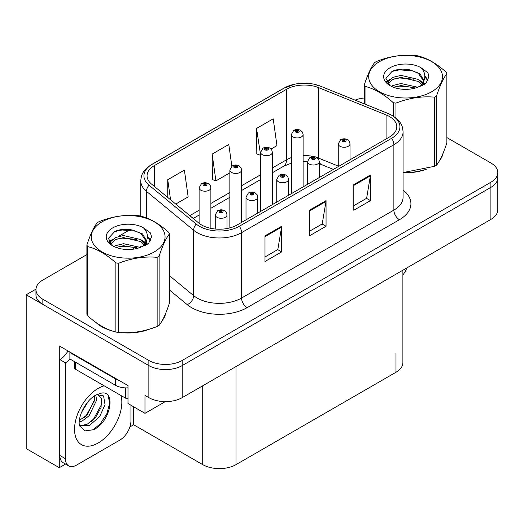 <?xml version="1.0" encoding="UTF-8"?>
<svg xmlns="http://www.w3.org/2000/svg" width="524" height="524" viewBox="0 0 524 524"><rect width="100%" height="100%" fill="white"/><g stroke="black" fill="none" stroke-linecap="round" stroke-linejoin="round"><path stroke-width="0.79" d="M65.559 464.074L59.284 467.696L59.284 345.919L128 385.592L128 403.539L144.984 413.344L144.984 395.397L148.868 397.644A23.547 13.598 0 0 0 182.175 397.644L490.903 219.399A23.547 13.598 0 0 0 497.8 209.79L497.8 177.741A23.547 13.598 0 0 1 490.903 187.356A23.547 13.598 0 0 0 497.8 177.741L497.8 172.612A23.547 13.598 0 0 0 490.903 162.997L446.874 137.576M165.289 401.626L144.984 413.344M86.886 254.612L42.85 280.032A23.547 13.598 0 0 0 35.953 289.648A23.547 13.598 0 0 0 42.85 299.263L148.868 360.466A23.547 13.598 0 0 0 182.175 360.466L182.175 365.595L490.903 187.356L182.175 365.595A23.547 13.598 0 0 1 148.868 365.595A23.547 13.598 0 0 0 182.175 365.595L182.175 397.644M59.284 467.696L26.2 448.596L26.2 294.776L148.868 365.595L42.85 304.385A23.547 13.598 0 0 1 35.953 294.776L35.953 289.648M35.973 289.13L26.2 294.776M402.884 270.22L402.884 362.647A23.547 13.598 180 0 1 395.987 372.263L236.016 464.624A23.547 13.598 180 0 1 202.709 464.624L133.659 424.754L133.659 406.807M133.659 424.754L129.887 426.936M95.925 322.47A37.682 21.753 0 0 0 101.525 326.596A37.682 21.753 0 0 0 111.573 330.742M389.437 116.531A25.119 14.502 180 0 1 396.792 126.782A25.119 14.502 180 0 1 389.437 137.039L237.123 224.973A25.119 14.502 180 0 1 198.786 223.041L151.606 184.134A25.119 14.502 180 0 1 147.061 175.815A25.119 14.502 180 0 1 154.416 165.564L286.53 89.29A25.119 14.502 180 0 1 318.697 87.665L386.083 114.907A25.119 14.502 180 0 1 389.437 116.531M391.657 115.247A28.257 16.316 0 0 0 387.884 113.42L320.498 86.178A28.257 16.316 0 0 0 313.712 84.161A28.257 16.316 0 0 0 294.868 84.161A28.257 16.316 0 0 0 284.309 88.006L152.196 164.281A28.257 16.316 0 0 0 149.032 185.175L196.212 224.076A28.257 16.316 0 0 0 239.344 226.257L391.657 138.323A28.257 16.316 0 0 0 391.657 115.247M264.987 235.872L264.987 261.509L281.643 251.893L281.643 226.257L264.987 235.872M264.987 256.963L277.818 249.555L281.571 227.108A6.281 3.629 -120 0 0 281.643 226.257M277.7 249.621L281.643 251.893M353.798 184.599L353.798 210.235L370.455 200.62L370.455 174.983L353.798 184.599M353.798 205.683L366.623 198.282L370.383 175.835A6.281 3.629 -120 0 0 370.455 174.983M366.512 198.347L370.455 200.62M309.396 210.235L309.396 235.872L326.046 226.257L326.046 200.62L309.396 210.235M309.396 231.326L322.221 223.918L325.98 201.471A6.281 3.629 -120 0 0 326.046 200.62M322.109 223.984L326.046 226.257M403.074 172.75A37.682 21.753 0 0 0 427.06 168.918M439.787 160.18A37.682 21.753 0 0 0 443.068 153.27M121.725 332.648A37.682 21.753 0 0 0 149.641 329.092M162.361 320.347A37.682 21.753 0 0 0 165.65 313.437M182.175 360.466L490.903 182.228A23.547 13.598 0 0 0 497.8 172.612M364.304 97.995A23.547 13.598 0 0 0 355.062 100.13M130.181 229.61L118.221 236.521M271.052 149.039L276.967 145.626L273.207 118.837L256.55 128.452L256.819 153.932M175.763 204.052L188.155 196.9L184.396 170.11L167.739 179.725L167.739 197.443M231.85 166.2L228.798 144.473L212.148 154.089L212.417 179.575M212.148 154.089L215.908 180.878L229.853 172.828M215.908 180.878L212.148 179.47M256.55 128.452L260.598 155.071M260.31 155.242L256.55 153.833M167.739 179.725L170.555 199.762M210.877 228.372L210.877 187.795A5.888 3.399 180 0 1 207.242 190.939A5.888 3.399 180 0 1 200.823 190.199A5.888 3.399 180 0 1 199.1 187.795L201.445 183.714A3.923 2.365 57.8 0 1 203.541 183.826A1.965 1.133 0 0 0 203.6 185.391A1.965 1.133 0 0 0 206.377 185.391A1.965 1.133 0 0 0 206.377 183.793A1.965 1.133 0 0 0 203.659 183.76L204.458 184.258A0.786 0.452 180 0 1 205.546 184.271A0.786 0.452 180 0 1 205.775 184.592A0.786 0.452 180 0 1 205.29 185.011A0.786 0.452 180 0 1 204.432 184.913A0.786 0.452 180 0 1 204.203 184.592A0.786 0.452 180 0 1 204.406 184.284L203.541 183.826M204.458 184.926L204.458 184.258M203.659 183.76A3.923 2.168 -117.9 0 0 201.825 183.492A3.923 2.168 -117.9 0 0 201.655 183.603M204.406 184.9L204.406 184.284M227.03 228.529L227.03 214.879A5.888 3.399 180 0 1 223.394 218.017A5.888 3.399 180 0 1 216.975 217.283A5.888 3.399 180 0 1 215.253 214.879L217.598 210.792A3.923 2.365 57.8 0 1 219.694 210.91A1.965 1.133 0 0 0 219.752 212.475A1.965 1.133 0 0 0 222.53 212.475A1.965 1.133 0 0 0 222.53 210.871A1.965 1.133 0 0 0 219.811 210.838L220.611 211.336A0.786 0.452 180 0 1 221.698 211.349A0.786 0.452 180 0 1 221.927 211.67A0.786 0.452 180 0 1 221.442 212.089A0.786 0.452 180 0 1 220.584 211.991L220.558 211.369L219.694 210.91M220.611 212.004L220.611 211.336M219.811 210.838A3.923 2.168 -117.9 0 0 217.977 210.569A3.923 2.168 -117.9 0 0 217.807 210.681M220.584 211.991A0.786 0.452 180 0 1 220.355 211.67A0.786 0.452 180 0 1 220.558 211.369M241.623 222.379L241.623 170.045A5.888 3.399 180 0 1 237.994 173.182A5.888 3.399 180 0 1 231.575 172.448A5.888 3.399 180 0 1 229.853 170.045L232.198 165.957A3.923 2.365 57.8 0 1 234.293 166.075A1.965 1.133 0 0 0 234.352 167.641A1.965 1.133 0 0 0 237.123 167.641A1.965 1.133 0 0 0 237.123 166.036A1.965 1.133 0 0 0 234.411 166.003L235.211 166.508A0.786 0.452 180 0 1 236.291 166.521A0.786 0.452 180 0 1 236.521 166.842A0.786 0.452 180 0 1 236.036 167.261A0.786 0.452 180 0 1 235.184 167.163A0.786 0.452 180 0 1 234.955 166.842A0.786 0.452 180 0 1 235.158 166.534L234.293 166.075M235.211 167.176L235.211 166.508M234.411 166.003A3.923 2.168 -117.9 0 0 232.577 165.741A3.923 2.168 -117.9 0 0 232.401 165.853M235.158 167.143L235.158 166.534M272.375 204.622L272.375 152.287A5.888 3.399 180 0 1 268.74 155.431A5.888 3.399 180 0 1 262.327 154.691A5.888 3.399 180 0 1 260.598 152.287L262.95 148.207A3.923 2.365 57.8 0 1 265.039 148.318A1.965 1.133 0 0 0 265.098 149.884A1.965 1.133 0 0 0 267.875 149.884A1.965 1.133 0 0 0 267.875 148.285A1.965 1.133 0 0 0 265.164 148.253L265.956 148.75A0.786 0.452 180 0 1 267.043 148.764A0.786 0.452 180 0 1 267.273 149.085A0.786 0.452 180 0 1 266.788 149.504A0.786 0.452 180 0 1 265.937 149.405A0.786 0.452 180 0 1 265.701 149.085A0.786 0.452 180 0 1 265.91 148.777L265.039 148.318M265.956 149.419L265.956 148.75M265.164 148.253A3.923 2.168 -117.9 0 0 263.33 147.984A3.923 2.168 -117.9 0 0 263.153 148.096M265.91 149.392L265.91 148.777M303.127 186.872L303.127 134.537A5.888 3.399 180 0 1 299.492 137.674A5.888 3.399 180 0 1 293.073 136.941A5.888 3.399 180 0 1 291.351 134.537L293.702 130.45A3.923 2.365 57.8 0 1 295.791 130.568A1.965 1.133 0 0 0 295.85 132.133A1.965 1.133 0 0 0 298.628 132.133A1.965 1.133 0 0 0 298.628 130.528A1.965 1.133 0 0 0 295.916 130.496L296.708 131A0.786 0.452 180 0 1 297.796 131.013A0.786 0.452 180 0 1 298.025 131.334A0.786 0.452 180 0 1 297.54 131.753A0.786 0.452 180 0 1 296.682 131.655A0.786 0.452 180 0 1 296.453 131.334A0.786 0.452 180 0 1 296.663 131.026L295.791 130.568M296.708 131.668L296.708 131M295.916 130.496A3.923 2.168 -117.9 0 0 294.075 130.234A3.923 2.168 -117.9 0 0 293.905 130.345M296.663 131.635L296.663 131.026M257.775 213.052L257.775 197.122A5.888 3.399 180 0 1 254.147 200.266A5.888 3.399 180 0 1 247.728 199.526A5.888 3.399 180 0 1 246.005 197.122L248.35 193.035A3.923 2.365 57.8 0 1 250.446 193.153A1.965 1.133 0 0 0 250.505 194.718A1.965 1.133 0 0 0 253.275 194.718A1.965 1.133 0 0 0 253.275 193.12A1.965 1.133 0 0 0 250.564 193.081L251.363 193.585A0.786 0.452 180 0 1 252.444 193.598A0.786 0.452 180 0 1 252.673 193.919A0.786 0.452 180 0 1 252.188 194.339A0.786 0.452 180 0 1 251.337 194.24L251.31 193.611L250.446 193.153M251.363 194.253L251.363 193.585M250.564 193.081A3.923 2.168 -117.9 0 0 248.73 192.819A3.923 2.168 -117.9 0 0 248.559 192.93M251.337 194.24A0.786 0.452 180 0 1 251.107 193.919A0.786 0.452 180 0 1 251.31 193.611M288.528 195.295L288.528 179.372A5.888 3.399 180 0 1 284.892 182.509A5.888 3.399 180 0 1 278.48 181.776A5.888 3.399 180 0 1 276.751 179.372L279.102 175.285A3.923 2.365 57.8 0 1 281.192 175.402A1.965 1.133 0 0 0 281.25 176.968A1.965 1.133 0 0 0 284.028 176.968A1.965 1.133 0 0 0 284.028 175.363A1.965 1.133 0 0 0 281.316 175.33L282.108 175.828A0.786 0.452 180 0 1 283.196 175.841A0.786 0.452 180 0 1 283.425 176.162A0.786 0.452 180 0 1 282.94 176.581A0.786 0.452 180 0 1 282.089 176.483A0.786 0.452 180 0 1 281.853 176.162A0.786 0.452 180 0 1 282.063 175.861L281.192 175.402M282.108 176.496L282.108 175.828M281.316 175.33A3.923 2.168 -117.9 0 0 279.482 175.062A3.923 2.168 -117.9 0 0 279.305 175.173M282.063 176.47L282.063 175.861M319.28 177.544L319.28 161.615A5.888 3.399 180 0 1 315.644 164.759A5.888 3.399 180 0 1 309.232 164.019A5.888 3.399 180 0 1 307.503 161.615L309.854 157.528A3.923 2.365 57.8 0 1 311.944 157.645A1.965 1.133 0 0 0 312.003 159.211A1.965 1.133 0 0 0 314.78 159.211A1.965 1.133 0 0 0 314.78 157.613A1.965 1.133 0 0 0 312.068 157.573L312.861 158.078A0.786 0.452 180 0 1 313.948 158.091A0.786 0.452 180 0 1 314.177 158.412A0.786 0.452 180 0 1 313.693 158.831A0.786 0.452 180 0 1 312.835 158.733A0.786 0.452 180 0 1 312.605 158.412A0.786 0.452 180 0 1 312.815 158.104L311.944 157.645M312.861 158.746L312.861 158.078M312.068 157.573A3.923 2.168 -117.9 0 0 310.228 157.311A3.923 2.168 -117.9 0 0 310.057 157.423M312.815 158.72L312.815 158.104M350.032 159.787L350.032 143.864A5.888 3.399 180 0 1 346.397 147.002A5.888 3.399 180 0 1 339.978 146.268A5.888 3.399 180 0 1 338.255 143.864L340.607 139.777A3.923 2.365 57.8 0 1 342.696 139.895A1.965 1.133 0 0 0 342.755 141.46A1.965 1.133 0 0 0 345.532 141.46A1.965 1.133 0 0 0 345.532 139.856A1.965 1.133 0 0 0 342.814 139.823L343.613 140.321A0.786 0.452 180 0 1 344.7 140.334A0.786 0.452 180 0 1 344.93 140.655A0.786 0.452 180 0 1 344.445 141.074A0.786 0.452 180 0 1 343.587 140.976A0.786 0.452 180 0 1 343.358 140.655A0.786 0.452 180 0 1 343.567 140.353L342.696 139.895M343.613 140.989L343.613 140.321M342.814 139.823A3.923 2.168 -117.9 0 0 340.98 139.554A3.923 2.168 -117.9 0 0 340.81 139.666M343.567 140.963L343.567 140.353M406.912 267.895A15.7 9.065 -60 0 1 402.884 274.93M93.436 429.726L85.091 430.892L79.543 425.861L79.176 423.89C79.032 420.707 79.72 417.124 81.246 413.141C84.187 406.113 88.039 400.742 92.8 397.015L95.466 395.22L101.584 393.059C116.197 390.465 110.682 422.167 93.436 429.726M97.556 394.467L101.604 398.797L101.04 407.548L95.735 417.261L87.528 424.027L82.347 425.423L79.32 425.062M79.412 425.462L89.44 425.409L99.639 416.678L105.036 404.646L103.588 395.908L96.816 394.677L95.401 395.286M81.672 412.087L88.418 401.194M79.17 422.069L82.248 420.969L89.106 415.742L96.554 400.257L95.853 395.07M79.314 420.458L87.344 414.726L94.792 399.242L94.615 395.738M130.941 405.242L130.941 420.877A15.7 9.065 -60 0 1 119.839 440.108L76.543 465.102A15.7 9.065 -60 0 1 68.696 465.882L63.142 462.679A15.7 9.065 -60 0 1 59.893 455.487L59.893 359.608A15.7 9.065 120 0 0 67.963 350.929M70.013 359.038A15.7 9.065 -60 0 1 65.441 362.811L59.893 359.608M68.696 465.882A15.7 9.065 -60 0 1 65.441 458.697L65.441 362.811M118.955 380.372A15.7 9.065 180 0 1 115.398 378.832L69.882 352.554A15.7 9.065 0 0 0 70.354 352.311M115.398 378.832L115.398 385.245A15.7 9.065 0 0 0 128 387.858M69.882 352.554L69.882 358.966L115.398 385.245M84.58 417.333L86.172 415.663L94.674 400.336M91.576 421.453L93.22 419.731L101.839 403.958M92.827 430.001L100.267 423.798L106.844 413.77L109.621 403.395L108.291 396.006M441.771 156.25A37.289 21.53 180 0 1 441.365 157.102M423.32 169.986A37.289 21.53 180 0 1 404.312 172.56M164.346 316.417A37.289 21.53 180 0 1 163.947 317.275M145.895 330.153A37.289 21.53 180 0 1 126.887 332.727M106.935 328.908A37.289 21.53 180 0 1 101.8 326.432A37.289 21.53 180 0 1 98.42 324.192M74.284 361.508L74.284 367.619A3.923 2.266 0 0 0 75.436 369.217L125.393 398.063A3.923 2.266 0 0 0 128 398.725M379.5 61.636A36.896 21.301 -0 0 0 379.5 91.759A36.896 21.301 -0 0 0 431.678 91.759A36.896 21.301 -0 0 0 431.678 61.636A36.896 21.301 -0 0 0 379.5 61.636M403.074 172.566L434.566 166.318A42.392 24.471 -0 0 0 435.562 165.761A42.392 24.471 -0 0 0 436.531 165.184C439.964 160.888 443.409 153.46 446.874 142.901L446.874 73.733A42.392 24.471 -0 0 0 446.153 72.181C436.708 63.627 427.289 58.19 417.897 55.865A42.392 24.471 -0 0 0 415.211 55.452C402.294 54.345 389.424 56.337 376.612 61.426A42.392 24.471 -0 0 0 375.616 61.983A42.392 24.471 -0 0 0 374.647 62.559C371.189 66.915 367.737 74.343 364.304 84.842A42.392 24.471 -0 0 0 365.025 86.395L365.025 104.158M393.282 116.125L393.282 102.704C383.837 94.15 374.418 88.713 365.025 86.395M393.282 102.704A42.392 24.471 -0 0 0 395.967 103.123L395.967 118.064M434.566 166.318L434.566 97.15C421.748 96.03 408.884 98.021 395.967 103.123M434.566 97.15A42.392 24.471 -0 0 0 435.562 96.593A42.392 24.471 -0 0 0 436.531 96.016L436.531 165.184M417.798 87.246L400.945 83.519L392.902 85.523L391.382 86.342M415.447 88.006L400.945 85.55L393.531 87.272M423.071 85.137L422.907 84.705M422.409 83.683L418.276 79.412L400.945 75.377L392.902 77.382L388.258 81.344L387.649 83.506M421.748 84.698L418.276 81.449L400.945 77.414L392.902 79.412L388.015 83.899M420.169 86.453L422.92 82.641L423.53 79.949L419.921 73.72L410.076 69.921C403.362 68.552 397.389 69.024 392.155 71.343L385.841 78.233L390.085 85.608M422.586 85.392L423.536 81.567M423.477 80.755L418.276 73.308L410.547 70.006M390.079 67.74A21.929 12.661 -0 0 0 390.079 85.648A21.929 12.661 -0 0 0 417.497 87.331L426.051 83.178L428.933 76.694L427.944 72.823L420.759 67.55A21.929 12.661 -0 0 0 390.079 67.74M420.759 67.55C425.324 72.194 426.051 77.225 422.927 82.628M364.304 103.87L364.304 84.842M446.874 73.733C443.435 78.024 439.99 85.451 436.531 96.016M413.836 87.331L399.55 86.106L393.858 87.141M424.276 84.436L423.274 83.63M422.671 83.198L421.65 82.53M413.836 79.19L399.55 77.965L393.858 79M388.363 81.148L386.692 82.183M427.846 80.755L424.833 76.799M413.894 71.068L399.55 69.823L391.9 71.46M428.927 76.897L427.944 72.823M424.931 84.01L423.458 82.753M423.012 82.425L419.501 80.323M389.751 79.438L386.312 81.436M428.095 80.27L424.833 75.777M102.075 221.803A36.896 21.301 -0 0 0 102.075 251.926A36.896 21.301 -0 0 0 154.252 251.926A36.896 21.301 -0 0 0 154.252 221.803A36.896 21.301 -0 0 0 102.075 221.803M98.191 222.15A42.392 24.471 -0 0 0 97.228 222.726C93.763 227.082 90.318 234.51 86.886 245.009A42.392 24.471 -0 0 0 87.6 246.562L87.6 315.73C96.999 324.258 106.418 329.694 115.856 332.039A42.392 24.471 -0 0 0 118.542 332.458C131.354 333.578 144.224 331.587 157.141 326.485A42.392 24.471 -0 0 0 158.137 325.928A42.392 24.471 -0 0 0 159.106 325.352C162.538 321.055 165.984 313.627 169.448 303.069L169.448 233.901A42.392 24.471 -0 0 0 168.728 232.348C159.289 223.794 149.871 218.357 140.471 216.039A42.392 24.471 -0 0 0 137.792 215.619C124.869 214.519 112.005 216.504 99.193 221.593A42.392 24.471 -0 0 0 98.191 222.15M115.856 332.039L115.856 262.871C106.418 254.317 96.999 248.88 87.6 246.562M115.856 262.871A42.392 24.471 -0 0 0 118.542 263.29L118.542 332.458M157.141 326.485L157.141 257.317C144.329 256.197 131.465 258.188 118.542 263.29M157.141 257.317A42.392 24.471 -0 0 0 158.137 256.76A42.392 24.471 -0 0 0 159.106 256.184L159.106 325.352M86.886 245.009L86.886 314.177A42.392 24.471 -0 0 0 87.6 315.73M140.373 247.413L123.52 243.686L115.477 245.691L113.957 246.509M138.022 248.173L123.52 245.723L116.112 247.439M145.652 245.304L145.489 244.872M144.984 243.85L140.858 239.586L123.52 235.545L115.477 237.549L110.833 241.518L110.223 243.673M144.323 244.865L140.858 241.616L123.52 237.582L115.477 239.586L110.59 244.066M142.744 246.627L145.502 242.809L146.111 240.123L142.502 233.887L132.651 230.088C125.943 228.719 119.97 229.198 114.736 231.51L108.416 238.4L112.66 245.776M145.161 245.559L146.111 241.734M146.058 240.922L140.858 233.481L133.122 230.18M112.66 227.914A21.929 12.661 -0 0 0 112.66 245.815A21.929 12.661 -0 0 0 140.072 247.498L148.626 243.352L151.508 236.868L150.526 232.997L143.334 227.717A21.929 12.661 -0 0 0 112.66 227.914M143.334 227.717C147.906 232.361 148.626 237.392 145.502 242.795M169.448 233.901C166.016 238.191 162.564 245.618 159.106 256.184M136.417 247.498L122.125 246.273L116.439 247.308M146.858 244.61L145.855 243.804M145.246 243.365L144.224 242.697M136.417 239.357L122.125 238.132L116.439 239.167M110.944 241.315L109.267 242.35M150.421 240.922L147.414 236.972M136.476 231.235L122.125 229.99L114.474 231.634M151.502 237.064L150.526 232.997M147.506 244.184L146.032 242.92M145.593 242.592L142.076 240.49M112.326 239.612L108.887 241.603M150.67 240.444L147.408 235.951M490.903 219.399L490.903 182.228M148.868 397.644L148.868 360.466M236.016 464.624L236.016 366.558M395.987 372.263L395.987 353.038M202.709 464.624L202.709 385.788M403.074 190.101A39.248 22.663 180 0 1 399.426 219.72L247.118 307.654A7.847 4.533 60 0 1 241.564 298.045L393.878 210.104A31.401 18.13 0 0 0 403.074 197.286L403.074 131.91A31.401 18.13 180 0 1 393.878 144.729A7.847 4.533 -120 0 0 391.657 138.323M247.118 307.654A39.248 22.663 180 0 1 191.607 307.654A39.248 22.663 180 0 1 187.212 304.627L169.448 289.982M196.212 224.076A7.847 5.253 129.5 0 0 193.644 230.246L193.644 295.621A31.401 18.13 0 0 0 197.162 298.045A31.401 18.13 0 0 0 241.564 298.045L241.564 232.669A31.401 18.13 180 0 1 193.644 230.246L146.458 191.345A31.401 18.13 180 0 1 140.779 180.944L140.779 216.117M403.074 131.91C402.556 126.52 402.111 122.072 392.253 115.503L388.127 113.498A7.847 3.675 112 0 0 387.884 113.42M294.868 84.161L283.713 88.261A7.847 4.533 60 0 1 284.309 88.006M152.196 164.281A7.847 4.533 -120 0 0 151.606 164.529C141.971 170.883 141.251 175.494 140.779 180.944M149.032 185.175A7.847 5.253 129.5 0 0 146.458 191.345L146.458 217.951M313.712 84.161L320.74 86.257A7.847 3.675 112 0 0 320.498 86.178M239.344 226.257A7.847 4.533 60 0 1 241.564 232.669L393.878 144.729L393.878 210.104A7.847 4.533 60 0 0 399.426 219.72M133.423 249.155A39.248 22.663 180 0 1 134.229 246.955M42.85 299.263L42.85 304.385M146.458 241.001L146.458 244.846M140.779 246.319A31.401 18.13 0 0 0 140.825 247.282M169.448 275.67L193.644 295.621A7.847 5.253 -50.5 0 1 187.212 304.627M154.416 165.564L154.416 186.459M386.083 114.907L386.083 138.978M318.697 87.665L318.697 158.169A25.119 14.502 0 0 0 316.882 157.495M338.255 166.075L318.697 158.169A14.128 6.615 -68 0 0 318.756 159.479M313.516 156.558A25.119 14.502 0 0 0 303.127 155.562M291.351 157.619A25.119 14.502 0 0 0 286.53 159.794L272.375 167.962M286.53 89.29L286.53 159.794A14.128 8.155 60 0 1 283.602 166.259L272.375 172.743M260.598 174.761L241.623 185.719M229.853 192.518L210.877 203.469M199.1 210.268L189.806 215.633M333.402 169.39L321.507 164.582A14.128 6.615 -68 0 1 319.28 161.975M309.396 211.048L325.98 201.471M353.798 185.411L370.383 175.835M264.987 236.684L281.571 227.108M121.07 395.561A33.438 19.309 -60 0 1 98.191 442.99A33.438 19.309 -60 0 1 74.546 429.339A33.438 19.309 -60 0 1 98.191 388.382A33.438 19.309 -60 0 1 104.184 385.815M79.34 425.141A17.737 10.244 120 0 0 82.347 425.423M65.441 458.697L59.893 455.487M125.393 398.063L125.393 387.878M75.436 369.217L75.436 362.169M283.713 88.261L151.606 164.529M388.127 113.498L320.74 86.257M321.507 164.582L319.28 163.77M307.503 184.343L307.503 161.615L303.127 161.53M291.351 163.161L283.602 166.259M260.598 179.542L241.623 190.494M229.853 197.293L210.877 208.251M199.1 215.05L193.218 218.442M210.877 187.795L210.235 185.457L208.336 183.597C206.181 182.483 204.006 182.444 201.825 183.492M199.1 223.29L199.1 187.795M227.03 214.879L226.388 212.541L224.488 210.674C222.333 209.561 220.159 209.528 217.977 210.569M215.253 229.027L215.253 214.879M241.623 170.045L240.988 167.706L239.088 165.846C236.927 164.726 234.759 164.693 232.577 165.741M229.853 227.901L229.853 170.045M272.375 152.287L271.74 149.949L269.84 148.089C267.679 146.975 265.511 146.936 263.33 147.984M260.598 211.421L260.598 152.287M303.127 134.537L302.492 132.199L300.593 130.338C298.431 129.218 296.263 129.186 294.075 130.234M291.351 193.67L291.351 134.537M257.775 197.122L257.14 194.784L255.24 192.924C253.079 191.804 250.911 191.771 248.73 192.819M246.005 219.851L246.005 197.122M288.528 179.372L287.892 177.033L285.993 175.167C283.831 174.053 281.663 174.02 279.482 175.062M276.751 202.094L276.751 179.372M319.28 161.615L318.644 159.276L316.745 157.416C314.583 156.296 312.415 156.263 310.228 157.311M350.032 143.864L349.397 141.526L347.491 139.659C345.336 138.546 343.161 138.513 340.98 139.554M338.255 166.586L338.255 143.864M97.281 394.408L96.816 394.677M442.878 153.735L442.878 154.174M165.453 313.902L165.453 314.348"/></g></svg>

